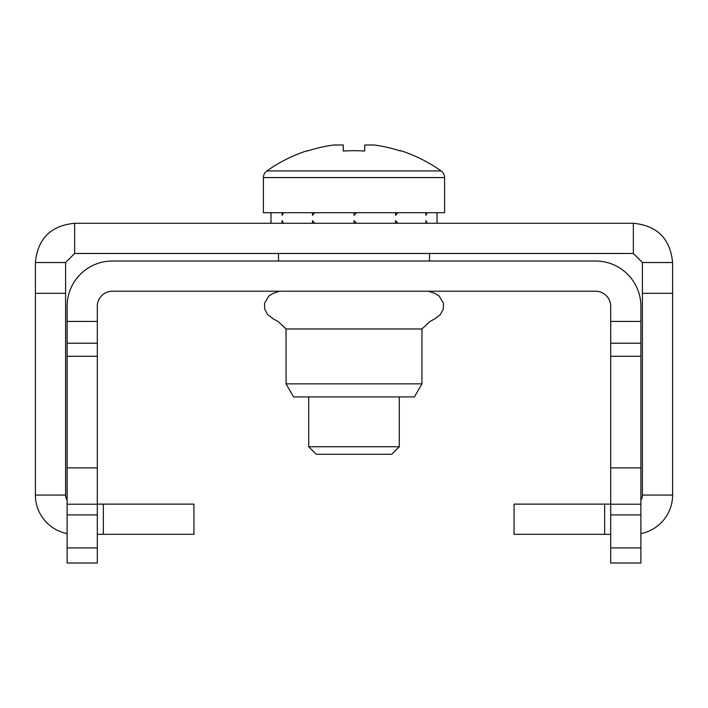 <?xml version="1.0" encoding="UTF-8"?>
<svg xmlns="http://www.w3.org/2000/svg" width="708" height="708" viewBox="0 0 708 708"><rect width="100%" height="100%" fill="white"/><g stroke="black" fill="none" stroke-linecap="round" stroke-linejoin="round"><path stroke-width="1.06" d="M610.694 547.912L640.89 547.912L640.89 563.01L610.694 563.01L610.694 467.882L640.89 467.882L640.89 356.292L610.694 356.292L610.694 306.325A15.098 15.098 0 0 0 595.596 291.218L112.404 291.218A15.098 15.098 0 0 0 97.306 306.325L97.306 321.423L67.11 321.423L67.11 343.212L97.306 343.212L97.306 321.423M610.694 467.882L610.694 356.292M610.694 343.212L640.89 343.212L640.89 306.325A45.294 45.294 0 0 0 595.596 261.022L112.404 261.022A45.294 45.294 0 0 0 67.11 306.325L67.11 321.423M640.89 343.212L640.89 356.292M610.694 504.229L640.89 504.229L640.89 467.882M640.89 504.229L640.89 514.911L610.694 514.911M640.89 547.912L640.89 514.911M97.306 343.212L97.306 467.882L67.11 467.882L67.11 343.212M67.11 547.912L97.306 547.912L97.306 563.01L67.11 563.01L67.11 467.882M67.11 504.229L97.306 504.229L97.306 467.882M97.306 504.229L97.306 514.911L67.11 514.911M97.306 547.912L97.306 514.911M640.89 321.423L610.694 321.423M74.659 223.277L74.659 253.473L633.341 253.473L633.341 223.277L74.659 223.277C50.817 225.604 37.728 238.684 35.4 262.535L65.596 262.535L65.596 495.069L35.4 495.069L35.4 262.535M74.659 253.473L65.596 262.535M65.596 495.069A9.062 9.062 0 0 0 67.11 500.069M35.4 495.069A39.259 39.259 0 0 0 67.11 533.593M97.306 534.328L103.35 534.328L103.35 504.123L193.948 504.123L193.948 534.328L103.35 534.328M97.306 504.123L103.35 504.123M672.6 262.535L672.6 495.069L642.404 495.069L642.404 262.535L672.6 262.535C670.272 238.684 657.183 225.604 633.341 223.277M642.404 262.535L633.341 253.473M640.89 500.069A9.062 9.062 0 0 0 642.404 495.069M640.89 533.593A39.259 39.259 0 0 0 672.6 495.069M610.694 504.123L604.65 504.123L604.65 534.328L514.052 534.328L514.052 504.123L604.65 504.123M610.694 534.328L604.65 534.328M286.05 383.842L421.95 383.842L414.401 396.914L293.599 396.914L286.05 383.842L286.05 328.972L421.95 328.972L429.791 321.582L434.624 318.972L440.385 314.538L443.323 308.998L443.482 303.405L439.279 296.148L435.146 293.493L428.473 291.218M270.996 212.701L270.996 223.277M282.076 223.277L282.076 220.631L283.43 223.277M312.476 223.277L312.476 220.631L314.786 223.277M354 223.277L354 220.631L356.637 223.277M395.524 223.277L395.524 220.631L397.79 223.277M425.924 223.277L425.924 220.631L427.207 223.277M437.048 223.277L437.048 212.701M427.207 212.701L425.924 215.347L425.924 212.701M397.79 212.701L395.524 215.347L395.524 212.701M356.637 212.701L354 215.347L354 212.701M314.786 212.701L312.476 215.347L312.476 212.701M283.43 212.701L282.076 215.347L282.076 212.701M270.952 212.701L270.952 215.347M270.952 223.277L270.952 220.631M308.706 446.748L399.294 446.748L391.745 454.297L316.255 454.297L308.706 446.748L308.706 396.914M263.403 177.593L444.597 177.593L444.597 212.701L263.403 212.701L263.403 177.593A8.151 8.151 0 0 1 266.854 170.938L441.146 170.938A150.999 150.999 0 0 0 400.87 150.707L400.693 151.052A150.618 150.618 0 0 0 374.196 144.99L364.717 144.99L364.717 151.052A149.37 133.679 180 0 0 354 150.707A149.37 133.679 180 0 0 343.283 151.052L343.283 144.99L333.804 144.99A150.618 150.618 0 0 0 307.307 151.052L307.13 150.707A150.999 150.999 0 0 0 266.854 170.938M444.597 177.593A8.151 8.151 0 0 0 441.146 170.938M399.294 446.748L399.294 396.914M97.306 356.292L67.11 356.292M65.596 293.324L35.4 293.324M672.6 293.324L642.404 293.324M278.501 261.022L278.501 253.473M429.499 261.022L429.499 253.473M421.95 383.842L421.95 328.972M279.527 291.218L272.854 293.493L268.721 296.148L264.518 303.405L264.677 308.998L267.615 314.538L273.376 318.972L278.209 321.582L286.05 328.972"/></g></svg>
